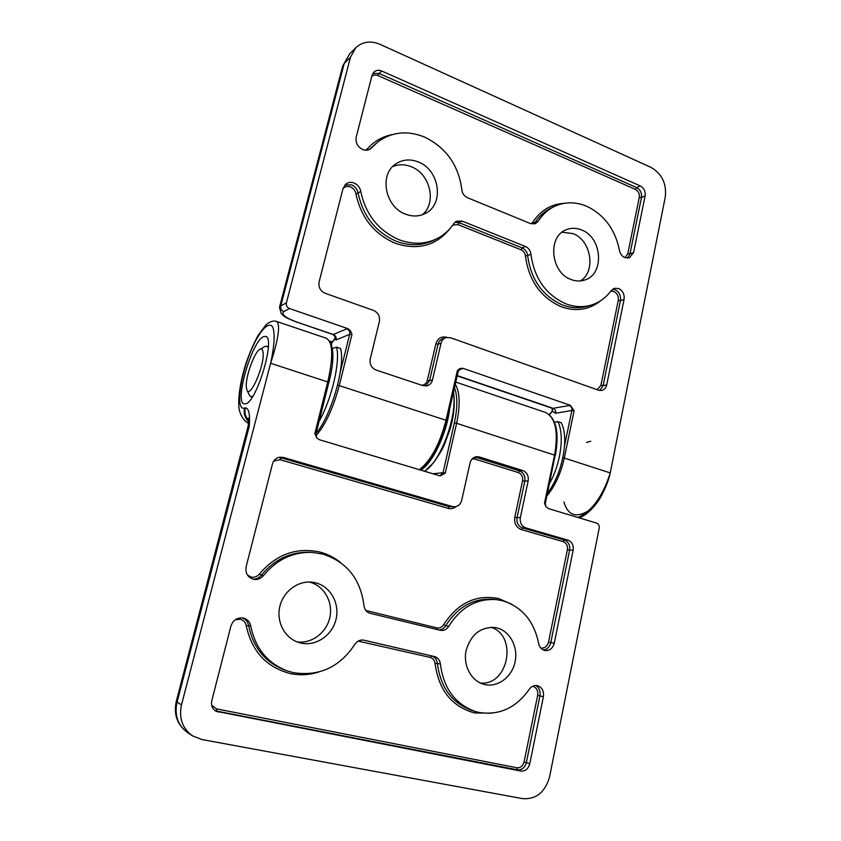 <?xml version="1.0" encoding="UTF-8"?>
<svg xmlns="http://www.w3.org/2000/svg" width="841" height="841" viewBox="0 0 841 841"><rect width="100%" height="100%" fill="white"/><g stroke="black" fill="none" stroke-linecap="round" stroke-linejoin="round"><path stroke-width="1.26" d="M496.632 599.654L493.383 599.297C473.672 597.909 457.777 606.729 445.698 625.757L448.758 626.272C460.879 607.139 476.836 598.266 496.632 599.654L502.634 600.768C522.03 606.866 534.024 621.057 538.608 643.333C539.407 647.107 541.415 649.473 544.621 650.44L545.031 650.524C549.699 650.85 552.779 648.39 554.272 643.155L573.152 550.203L569.63 550.109L550.802 642.577L554.272 643.155M283.354 457.43L281.073 457.84L449.252 506.65L452.29 506.524L283.354 457.43L279.464 457.22C275.901 458.019 273.577 460.227 272.484 463.854L246.14 566.666C245.151 572.984 247.527 577.168 253.267 579.228L254.297 579.428C258.008 579.775 261.088 578.461 263.548 575.496C276.689 559.57 292.847 551.864 312.032 552.39L322.608 554.019C346.797 561.809 360.579 578.976 363.943 605.52C364.489 609.62 366.581 612.216 370.219 613.331L440.663 630.393C444.059 630.803 446.75 629.436 448.758 626.272M535.696 685.457C539.218 687.675 540.626 691.155 539.933 695.896L526.361 762.566L529.767 763.786L543.381 696.758C544.064 691.018 542.088 687.307 537.452 685.636L537.42 685.636C534.119 685.047 531.354 686.309 529.136 689.42C516.048 707.954 499.291 715.617 478.865 712.411L475.438 711.528C455.233 704.264 443.554 688.443 440.411 664.075L437.383 663.36C440.505 687.591 452.132 703.328 472.253 710.561L475.438 711.528M363.417 640.096L434.419 656.537L363.88 640.18C360.137 639.559 357.099 640.979 354.786 644.416C339.732 667.113 319.349 676.532 293.625 672.695L287.664 671.044C267.648 663.433 255.349 648.432 250.755 626.061C249.872 621.867 247.443 619.207 243.47 618.061L243.396 618.051C237.278 617.294 233.115 619.996 230.897 626.135L211.806 700.669C210.881 705.399 212.321 708.942 216.126 711.286L520.726 771.05L517.341 769.788L216.484 711.055L218.492 712.127M296.957 641.851C311.748 644.069 326.844 632.527 329.914 617.063C333.162 601.641 323.838 585.567 309.477 582.077L309.194 582.014M300.868 643.06C315.985 646.561 332.332 635.344 336.022 619.365C339.943 603.449 330.481 586.419 315.575 582.813L312.295 582.203C297.819 580.353 282.818 591.707 279.643 607.318C276.29 622.897 285.635 639.16 299.901 642.818L300.868 643.06M490.892 627.249C517.888 635.323 508.595 685.962 480.327 683.029M496.863 627.88C509.877 631.023 518.319 646.845 515.102 661.835C512.074 676.868 497.977 687.623 484.794 684.553L484.237 684.416C471.528 681.326 463.034 665.862 465.988 650.997C470.676 634.65 480.337 626.818 494.992 627.502L496.863 627.88M245.74 403.785C256.904 401.798 275.848 337.409 265.619 336.432L263.401 336.726C251.806 341.257 234.197 402.271 244.121 403.869L245.74 403.785M245.362 407.78C248.925 408.348 250.208 414.581 249.209 426.482L248.326 425.367L176.232 701.552L181.477 704.905L270.623 363.259C274.492 345.893 275.091 332.826 272.715 327.086C268.92 321.178 260.826 329.651 253.425 345.157C239.969 373.782 235.102 411.638 244.626 408.032L245.362 407.78C244.3 412.395 245.278 416.547 248.295 420.258M181.477 704.905C178.723 718.151 182.413 728.464 192.547 735.854L201.851 739.523L522.692 798.666C536.253 799.486 545.231 792.159 549.615 776.685L599.223 528.095C599.496 525.625 598.645 523.964 596.647 523.113L548.374 508.584L545.777 506.387L544.516 503.118L554.608 454.939C558.603 431.496 555.491 417.304 545.283 412.363C556.09 417.578 559.454 431.917 555.375 455.37L456.61 423.296L445.299 473.105L440.127 475.922L319.317 439.685L316.815 437.972L314.818 433.63L327.811 381.719C333.467 356.605 332.973 342.119 326.319 338.261C334.119 343.664 335.002 358.361 328.947 382.371L270.623 363.259C280.684 332.29 279.391 322.849 276.363 321.357C273.23 320.442 269.761 321.63 265.956 324.899L258.071 335.485C253.929 343.096 250.092 351.822 246.56 361.662C239.822 381.667 237.162 402.629 239.601 411.186C241.43 417.031 244.342 421.057 248.358 423.254M520.348 517.572L528.169 480.873L524.837 481.126L517.036 517.646L520.348 517.572C519.727 522.682 521.536 526.119 525.762 527.875L522.429 527.885L564.406 540.069L567.906 540.122L525.762 527.875M567.906 540.122C571.985 541.825 573.73 545.189 573.152 550.203M452.29 506.524L454.529 506.797C458.208 506.408 460.605 504.253 461.698 500.332L470.056 462.897C471.023 459.333 473.147 457.262 476.426 456.684L479.296 456.957L476.153 457.336L519.475 470.855L522.787 470.55L479.296 456.957M522.787 470.55C526.992 472.39 528.789 475.827 528.169 480.873M529.767 763.786C528.274 768.958 525.257 771.386 520.726 771.05M434.419 656.537C437.888 657.567 439.885 660.08 440.411 664.075M276.3 321.336L326.319 338.261M462.035 221.057L459.018 222.655L522.208 247.906L525.467 246.476L462.035 221.057L456.306 221.267L453.867 223.506C449.609 229.95 444.132 234.933 437.415 238.434C425.609 244.3 412.91 244.773 399.328 239.832C378.597 230.844 365.74 214.686 360.747 191.349C359.916 187.406 357.709 184.631 354.124 183.033C351.17 181.94 348.5 182.213 346.093 183.853L343.054 188.458L319.096 281.956C318.287 287.233 320.316 291.007 325.162 293.278L373.509 310.424C378.187 312.621 380.143 316.311 379.386 321.493L370.229 359.002C369.472 364.258 371.438 367.948 376.137 370.061L422.928 385.63L427.049 385.788C429.856 384.947 431.675 382.991 432.484 379.943L441.052 343.16L438.087 344.137L429.551 380.742L432.484 379.943M612.584 289.209L615.013 289.693C619.218 291.89 621.026 295.538 620.448 300.647L603.134 385.62L606.729 384.905L624.064 299.522C624.642 294.403 622.824 290.734 618.608 288.516L614.308 288.326L611.134 290.681C606.004 297.661 599.496 302.424 591.612 304.968C583.265 307.512 574.687 307.133 565.867 303.832C545.925 294.886 534.277 278.339 530.913 254.213L527.633 255.601C530.976 279.611 542.571 296.064 562.44 304.968C571.228 308.237 579.785 308.615 588.101 306.082L591.612 304.968M381.772 71.033L379.112 73.461L636.637 187.564L640.274 185.924L381.772 71.033C378.797 69.835 376.221 70.15 374.014 71.99L372.016 75.396L356.206 137.115C355.375 142.665 357.52 146.797 362.66 149.498C365.656 150.644 368.347 150.36 370.713 148.668L378.103 141.719C392.043 131.816 407.496 130.25 424.442 137.009C446.161 147.638 458.618 165.204 461.825 189.709C462.34 193.504 464.232 196.163 467.501 197.719L530.555 223.601L535.57 223.58L538.198 221.236C542.466 214.508 547.943 209.546 554.639 206.339C564.921 201.703 575.591 201.661 586.65 206.224C604.216 214.686 615.139 229.372 619.439 250.303C620.174 253.845 622.004 256.305 624.916 257.661L629.394 257.83L633.609 252.51L645.11 195.89L641.462 197.488L629.983 253.856L627.796 253.656L639.297 197.33C639.696 193.735 638.414 191.096 635.439 189.404L378.051 75.606C375.601 74.628 373.488 74.933 371.733 76.531M580.448 280.926C596.206 271.464 591.286 240.242 573.015 233.609L562.051 232.232M581.594 229.95C576.264 227.795 571.102 227.753 566.119 229.814C547.228 236.657 550.75 272.694 571.05 279.506C575.801 281.325 580.427 281.472 584.905 279.948C604.753 274.166 602.261 237.404 581.594 229.95M392.568 166.697C398.56 164.142 404.815 164.163 411.323 166.76C430.277 173.782 436.973 203.091 422.308 214.781M405.593 214.171C385.167 207.159 378.818 174.497 395.838 163.89C402.66 159.422 410.166 158.781 418.345 161.977C439.412 169.745 444.5 203.68 425.977 213.109C419.701 216.547 412.91 216.894 405.593 214.171M350.497 57.146L344.242 63.401L280.757 305.945L286.403 302.802L350.497 57.146L355.838 47.653C362.576 41.577 370.629 40.463 379.985 44.321L650.913 167.338C661.972 173.751 666.755 183.653 665.273 197.036L610.23 472.894L564.279 458.061C560.905 473.294 555.102 485.951 546.871 496.032M587.912 511.107C575.812 518.224 567.812 515.176 563.912 501.961M586.545 442.492L590.771 441.241M286.403 302.802C285.982 305.483 287.023 307.396 289.504 308.531L347.554 328.537C349.94 329.756 351.401 331.775 351.927 334.602L339.301 385.43C333.225 408.148 325.425 424.968 315.89 435.901M419.27 469.751C430.876 460.742 439.811 444.122 446.087 419.901L457.336 370.744C458.923 368.747 460.9 367.969 463.254 368.411L570.345 405.309L574.098 410.786L564.279 458.061L562.881 457.746M525.467 246.476C528.6 247.937 530.419 250.513 530.913 254.213M606.729 384.905C605.983 387.964 604.28 389.825 601.62 390.466L598.529 390.213L450.429 337.704L445.835 337.63C443.375 338.545 441.777 340.384 441.052 343.16M640.274 185.924C644.006 188.058 645.615 191.38 645.11 195.89M577.935 517.478C588.542 513.031 601.494 500.7 610.23 472.894C609.084 478.971 606.161 486.603 601.462 495.78C595.712 506.492 585.389 516.185 579.092 517.825M289.504 308.531L283.827 311.59C280.915 314.303 285.414 317.856 297.325 322.24L332.92 334.518L334.981 336.432L334.834 338.692L331.648 342.571M457.21 375.885L552.148 408.253L552.222 411.196L549.247 414.602M552.516 408.369L552.558 410.061M246.308 387.312L246.928 390.098C250.124 398.97 264.873 364.899 263.075 352.526C262.718 349.467 261.677 348.384 259.943 349.278C254.434 351.685 245.215 377.483 246.308 387.312M252.773 396.311L250.849 396.679L249.535 395.365L246.928 390.098M259.943 349.278L265.104 346.481L266.944 346.177L268.29 347.596M549.467 483.628C560.905 463.57 564.668 434.482 557.835 421.614L554.534 422.34M547.48 493.12C562.429 474.114 569.41 437.593 561.22 422.75L557.835 421.614M453.436 392.379C457.588 414.907 441.399 460.069 425.535 470.592L424.495 471.317M450.187 402.009C449.567 426.871 434.229 462.077 420.763 470.203M329.893 341.183L331.68 341.782L331.543 344.852M319.254 421.099C331.785 399.002 340.479 361.304 336.558 347.165L332.353 348.5M316.237 433.157C331.291 415.843 345.683 365.499 340.563 348.521L336.558 347.165M247.433 575.034L251.039 577.052C254.35 577.693 257.136 576.684 259.406 574.014C276.29 554.303 296.474 546.986 319.937 552.074C327.601 554.103 334.518 557.615 340.689 562.629M318.76 672.043C309.32 675.029 299.806 675.523 290.219 673.536C266.46 667.302 251.816 651.386 246.266 625.788L248.6 625.504C253.162 647.749 265.409 662.666 285.32 670.245L287.664 671.044M491.764 713.189L474.492 712.937C451.848 706.629 438.697 690.135 435.049 663.433L437.383 663.36C436.857 659.386 434.86 656.884 431.412 655.864L430.277 657.441L358.14 641.105M242.397 617.872C245.782 619.239 247.853 621.793 248.6 625.504L250.755 626.061M312.032 552.39L309.593 552.264C290.502 551.749 274.418 559.402 261.341 575.233L259.406 574.014M438.844 629.962C441.746 629.867 444.027 628.458 445.698 625.757L443.638 624.705C457.967 602.776 476.395 594.082 498.913 598.634L512.074 604.437M246.266 625.788C245.54 622.351 243.543 620.185 240.274 619.27L235.217 619.775M211.659 705.147L216.473 708.879L516.858 767.749C520.463 768.012 522.871 766.088 524.069 761.978L537.662 695.37C538.219 690.682 536.6 687.665 532.805 686.319L532.584 686.267M328.831 382.466L315.869 434.271M555.134 455.475L545.304 503.507L544.516 503.118M455.286 384.274C459.953 392.242 460.395 405.246 456.61 423.296L454.35 422.96C457.62 407.717 457.662 396.016 454.476 387.827M248.063 427.291L249.209 426.482L176.999 702.34C174.266 715.386 177.903 725.552 187.911 732.837L192.547 735.854M432.673 473.788L443.028 472.726L454.35 422.96M244.626 408.032C243.501 413.089 244.731 417.514 248.337 421.309M314.818 433.63L315.974 434.208L316.7 437.835M439.811 475.89L443.028 472.726L445.299 473.105M537.662 695.37L543.381 696.758M435.049 663.433C434.629 660.259 433.041 658.261 430.277 657.441M253.236 579.218C256.505 579.186 259.207 577.851 261.341 575.233L263.548 575.496M540.763 648.022C544.663 648.443 547.26 646.466 548.532 642.082L550.802 642.577C549.678 646.929 547.197 649.399 543.349 649.988M456.064 506.566C453.677 508.521 451.028 509.12 448.116 508.353L280.053 459.712L273.672 461.12M365.835 610.461L436.857 627.901C439.675 628.406 441.935 627.344 443.638 624.705M548.532 642.082L567.391 549.688C567.854 545.693 566.466 543.023 563.207 541.667L521.252 529.525C516.195 527.433 514.04 523.333 514.787 517.236L522.587 480.747C523.081 476.742 521.651 474.009 518.298 472.547L475.007 459.07L472.064 458.976M278.308 457.515L281.073 457.84L280.053 459.712M216.473 708.879L216.484 711.055L215.138 710.677M524.069 761.978L526.361 762.566C524.858 767.717 521.851 770.125 517.341 769.788L516.858 767.749M563.207 541.667L564.406 540.069C568.474 541.762 570.219 545.115 569.63 550.109L567.391 549.688M518.298 472.547L519.475 470.855C523.659 472.684 525.446 476.111 524.837 481.126L522.587 480.747M514.787 517.236L517.036 517.646C516.416 522.724 518.214 526.14 522.429 527.885L521.252 529.525M474.86 457.062L476.153 457.336L475.007 459.07M448.116 508.353L449.252 506.65L454.529 506.797M360.148 641.22L360.537 640.18M436.91 629.488L436.857 627.901M367.128 611.785L367.244 610.987M624.064 299.522L620.448 300.647L618.261 300.416C618.734 296.242 617.252 293.257 613.814 291.459L610.766 291.186M344.894 184.957L351.559 184.894C355.133 186.492 357.33 189.246 358.15 193.167L355.901 193.724C355.228 190.518 353.43 188.268 350.508 186.965C347.575 185.935 345.083 186.45 343.033 188.5M437.415 238.434L434.492 239.958C422.729 245.803 410.082 246.276 396.563 241.367C375.916 232.442 363.112 216.379 358.15 193.167L360.747 191.349M601.147 300.384C589.541 309.856 576.253 311.979 561.262 306.765C540.795 297.609 528.842 280.663 525.394 255.937C524.994 252.994 523.554 250.944 521.052 249.788L457.903 224.61L452.742 225.157M449.977 228.626C436.143 245.719 417.977 250.629 395.48 243.354C374.213 234.176 361.02 217.64 355.901 193.724M633.609 252.51L629.983 253.856L627.491 258.176M625 257.693L627.796 253.656M365.751 150.192L367.265 148.952L368.663 149.772M369.535 149.404L371.796 147.648M337.619 385.083L446.834 420.532M457.273 375.612L553.157 408.316L570.345 405.309M463.254 368.411L459.06 369.704M564.563 445.541L571.869 410.471L555.691 413.267L552.222 411.196L549.551 414.865M297.325 322.24L333.267 334.487L347.554 328.537M340.29 372.016L349.667 334.308L336.19 339.911L334.771 339.028L331.617 343.212M355.838 47.653L349.53 54.024L342.665 66.092L279.464 307.407L280.757 305.945C280.337 308.584 281.367 310.466 283.827 311.59M552.148 408.253L553.157 408.316C555.134 409.241 555.985 410.892 555.691 413.267M332.92 334.518L333.267 334.487C335.601 335.548 336.568 337.357 336.19 339.911M331.638 342.697L332.163 342.34M351.927 334.602L349.667 334.308C350.056 331.69 349.057 329.83 346.671 328.726M574.098 410.786L571.869 410.471C572.153 408.043 571.291 406.35 569.273 405.404M458.061 371.47L457.336 370.744M419.89 469.94C431.727 461.152 440.768 444.647 447.013 420.437L458.25 371.333L460.626 368.621L462.697 368.694M554.639 206.339L551.275 207.937C544.611 211.144 539.155 216.084 534.897 222.781L538.198 221.236M378.103 141.719L369.325 149.498M531.144 223.811L532.889 222.129C540.71 210.292 551.275 204.006 564.563 203.27M367.265 148.952C374.014 141.362 382.308 136.589 392.137 134.613M421.783 385.252C424.621 384.968 426.461 383.359 427.312 380.426L435.859 343.864C437.772 338.198 441.493 336.022 447.034 337.346M597.089 389.709L600.926 385.325L618.261 300.416M600.926 385.325L603.134 385.62L599.791 390.518M635.439 189.404L636.637 187.564C640.358 189.688 641.967 192.988 641.462 197.488L639.297 197.33M372.847 73.419L379.112 73.461L378.051 75.606M427.312 380.426L429.551 380.742L425.578 386.008M445.835 337.63L442.86 338.639C440.4 339.554 438.813 341.383 438.087 344.137L435.859 343.864M454.886 222.287L459.018 222.655L457.903 224.61M521.052 249.788L522.208 247.906C525.32 249.356 527.128 251.922 527.633 255.601L525.394 255.937M532.889 222.129L534.897 222.781L533.825 224.074M545.283 412.363L455.79 382.077M176.232 701.552C173.488 714.734 177.377 725.152 187.911 732.837M248.326 425.367L248.074 418.061L249.356 420.405M545.777 506.387L545.304 503.507M349.53 54.024L342.665 66.092M296.999 322.282C281.735 316.195 284.174 315.953 281.367 313.819L279.464 307.407M334.991 336.484L334.834 338.692M250.849 396.679L252.258 397.11M266.944 346.177L268.342 346.639M453.488 392.127C455.181 402.892 454.087 415.086 450.24 428.731L444.216 445.068C442.545 448.999 439.055 454.823 433.725 462.539L425.535 470.592"/></g></svg>
